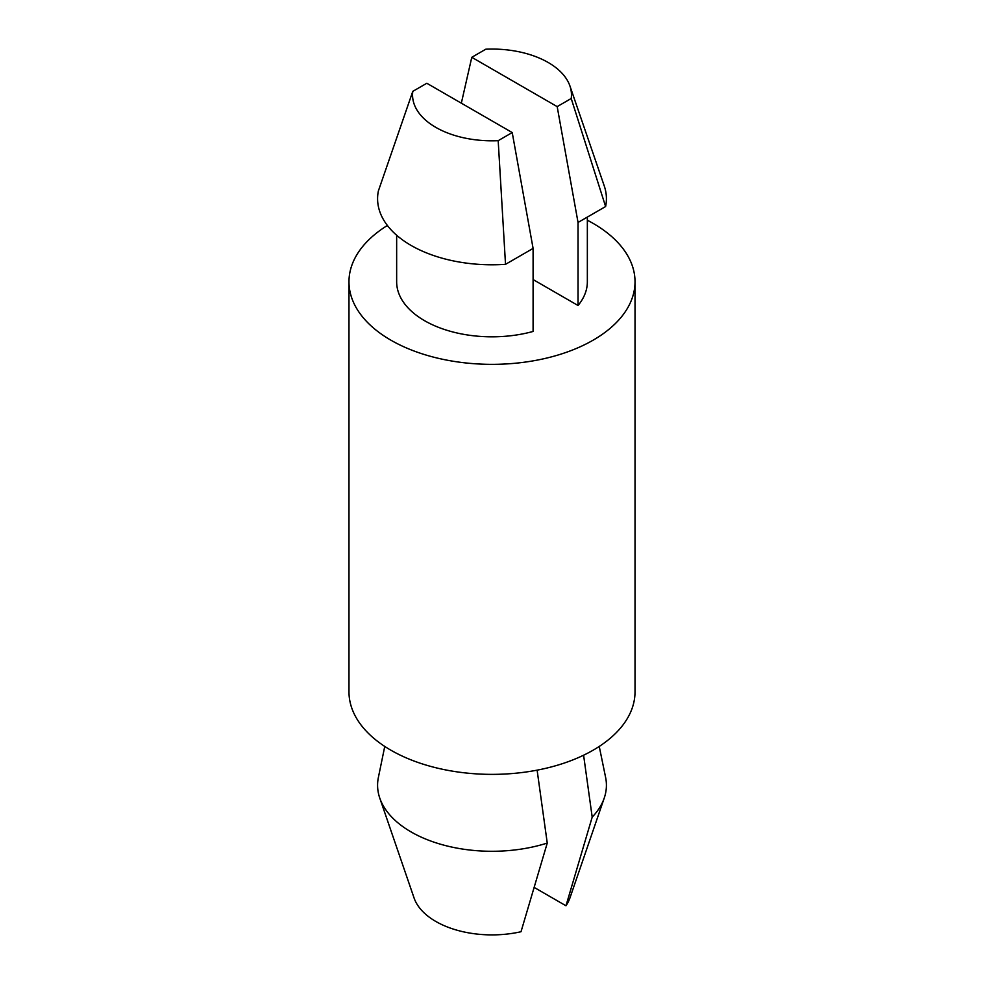 <?xml version="1.0" encoding="UTF-8"?>
<svg xmlns="http://www.w3.org/2000/svg" width="984" height="984" viewBox="0 0 984 984"><rect width="100%" height="100%" fill="white"/><g stroke="black" fill="none" stroke-linecap="round" stroke-linejoin="round"><path stroke-width="1.48" d="M604.237 798.061L569.945 897.937A79.458 45.879 180 0 1 565.972 905.772L592.196 817.114A114.415 66.063 180 0 0 604.237 798.061A114.415 66.063 180 0 0 605.615 777.434L599.244 746.426M547.252 843.067A114.415 66.063 180 0 1 379.762 798.061L414.055 897.937A79.458 45.879 180 0 0 521.016 931.725L547.252 843.067L537.116 770.152M505.518 264.327A114.415 66.063 180 0 1 378.385 190.933L412.788 91.364A79.458 45.879 180 0 0 498.187 140.675L505.518 264.327L533.094 248.411L533.094 331.448A95.35 55.042 180 0 1 396.65 281.781L396.65 235.25M587.35 217.083L587.35 281.781A95.35 55.042 180 0 1 578.038 305.507L533.094 279.554M587.35 220.232A143.024 82.57 180 0 1 593.131 223.393A143.024 82.57 180 0 1 635.024 281.781A143.024 82.57 180 0 1 492 364.351A143.024 82.57 180 0 1 348.976 281.781A143.024 82.57 180 0 1 387.376 225.484M635.024 281.781L635.024 691.789A143.024 82.57 180 0 1 492 774.371A143.024 82.57 180 0 1 348.976 691.789L348.976 281.781M569.945 86.014A79.458 45.879 180 0 0 485.813 49.2L471.779 57.306L557.178 106.616L571.212 98.511L605.615 206.542A114.415 66.063 180 0 0 604.237 185.89L569.945 86.014A79.458 45.879 180 0 1 571.212 98.511M498.187 140.675L512.221 132.557L426.822 83.259L412.788 91.364M557.178 106.616L578.038 222.458L605.615 206.542M471.779 57.306L461.336 103.185M533.094 248.411L512.221 132.557M578.038 222.458L578.038 305.507M534.287 887.482L565.972 905.772M583.598 755.208L592.196 817.114M379.762 798.061A114.415 66.063 180 0 1 378.385 777.434L384.756 746.426"/></g></svg>
